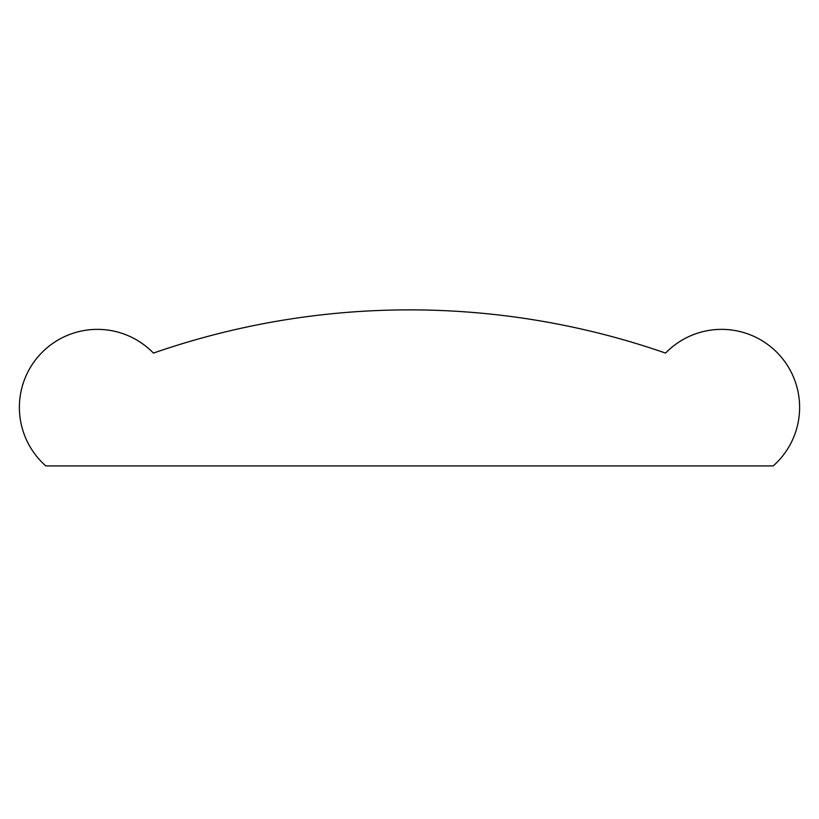 <?xml version="1.0" encoding="UTF-8"?>
<svg xmlns="http://www.w3.org/2000/svg" width="819" height="819" viewBox="0 0 819 819"><rect width="100%" height="100%" fill="white"/><g stroke="black" fill="none" stroke-linecap="round" stroke-linejoin="round"><path stroke-width="1.23" d="M45.803 465.909L773.197 465.909A78.02 78.02 0 0 0 778.05 353.542A78.02 78.02 0 0 0 665.571 353.091A780.231 780.231 0 0 0 153.429 353.091A78.02 78.02 0 0 0 40.95 353.542A78.02 78.02 0 0 0 45.803 465.909"/></g></svg>
